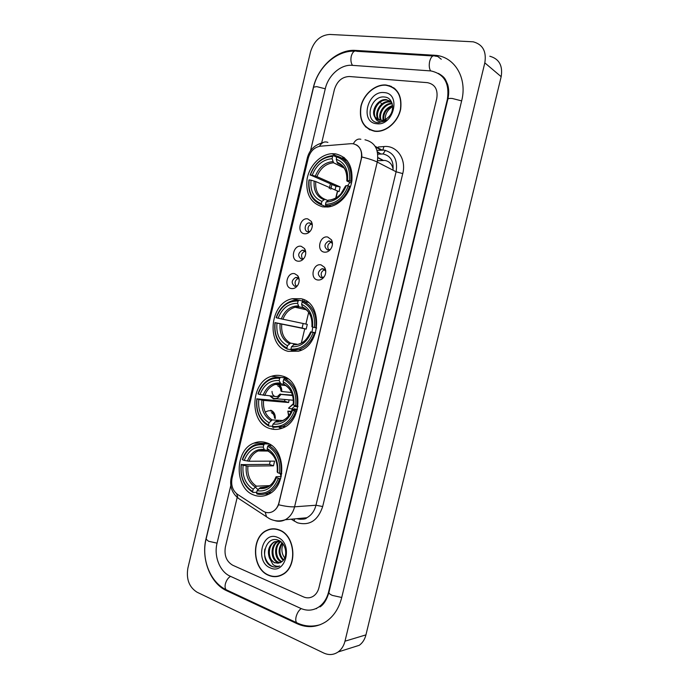<?xml version="1.0" encoding="UTF-8"?>
<svg xmlns="http://www.w3.org/2000/svg" width="689" height="689" viewBox="0 0 689 689"><rect width="100%" height="100%" fill="white"/><g stroke="black" fill="none" stroke-linecap="round" stroke-linejoin="round"><path stroke-width="1.03" d="M300.817 298.69L292.291 298.725C269.235 302.936 265.773 346.36 288.243 351.356L298.673 351.149C321.35 345.577 322.96 302.393 300.817 298.69M282.344 376.056C278.769 375.023 275.178 375.092 271.569 376.263C250.4 381.999 248.893 422.658 269.821 428.524C273.972 429.884 278.158 429.747 282.378 428.102C303.16 421.143 302.962 380.672 282.344 376.056M266.419 442.76C262.251 441.356 258.108 441.468 254 443.096C234.381 449.831 234.165 488.501 253.931 495.055C258.642 496.838 263.344 496.64 268.03 494.487C287.27 486.632 285.892 448.108 266.419 442.76M335.405 153.828L331.977 153.69C320.506 154.233 309.327 165.791 307.07 179.097C305.572 194.083 310.791 203.333 322.736 206.855L328.248 206.967C339.453 205.667 350.201 193.755 351.933 180.406C352.751 165.541 347.239 156.687 335.405 153.828M304.228 233.752C296.416 232.615 300.103 217.147 307.768 218.895L311.299 221.41C312.677 223.968 312.651 226.733 311.221 229.704C309.421 232.753 307.087 234.096 304.228 233.752M312.315 225.027L309.912 222.909L308.922 222.892C304.702 223.253 303.685 231.237 307.794 231.788L310.093 231.358M297.691 261.157C289.923 259.874 293.6 244.423 301.231 246.317L304.512 248.548C306.08 251.115 306.157 253.948 304.736 257.057C302.953 260.192 300.602 261.553 297.691 261.157M305.735 252.234L303.401 250.21L302.247 250.193C297.872 253.096 297.553 256.058 301.282 259.073L303.78 258.556M291.163 288.519C283.437 287.089 287.115 271.664 294.703 273.705L297.708 275.66C299.474 278.227 299.655 281.146 298.251 284.402C296.485 287.606 294.125 288.975 291.163 288.519M299.147 279.381L296.899 277.469L295.598 277.469C291.378 280.389 291.102 283.343 294.789 286.323L297.459 285.728M324.131 252.131C316.087 250.882 319.834 235.173 327.74 237.05L331.469 239.815C332.692 242.14 332.753 244.664 331.659 247.403C329.876 250.934 327.361 252.51 324.131 252.131M332.442 243.639L329.824 241.047L328.662 241.029C324.114 243.984 323.787 246.998 327.663 250.055L330.531 249.332M317.483 279.958C309.473 278.554 313.219 262.871 321.083 264.895L324.536 267.323C325.966 269.683 326.13 272.319 325.036 275.221C323.27 278.821 320.755 280.397 317.483 279.958M325.751 271.242L323.193 268.762L321.866 268.762C317.491 271.742 317.216 274.747 321.04 277.762L324.097 276.926M308.913 231.788C307.156 228.214 308.078 225.596 311.669 223.934M302.574 259.064C300.662 255.567 301.481 252.923 305.02 251.123M296.244 286.297C294.194 282.886 294.901 280.216 298.371 278.278M328.808 250.073C326.836 246.455 327.723 243.76 331.443 242.003L328.662 241.029M322.366 277.77C320.239 274.231 321.005 271.509 324.683 269.606L324.743 269.597M350.934 143.691L352.966 143.725C359.753 145.413 362.509 150.486 361.234 158.935L278.916 502.806C277.822 507.018 275.66 509.989 272.431 511.712C269.253 513.21 266.135 513.012 263.095 511.109L237.429 494.306C232.606 490.542 230.815 485.142 232.072 478.106L308.267 158.117C310.343 151.184 314.391 147.205 320.402 146.189L350.934 143.691M393.118 169.149C392.075 164.154 389.311 161.243 384.824 160.425L377.529 160.744M337.352 191.387L335.758 198.044M385.961 84.997C375.35 84.058 363.732 94.04 360.898 106.252C358.78 120.127 363.439 128.481 374.868 131.306L376.564 131.41C387.003 131.659 398.259 121.393 400.671 109.146C402.221 95.349 397.329 87.305 385.986 84.997L385.961 84.997M368.563 128.903L369.915 129.911M279.364 529.97C275.014 528.274 270.777 528.42 266.652 530.401C250.882 537.179 252.062 568.95 268.503 575.298C273.266 577.322 277.925 577.115 282.464 574.66C297.915 567.073 295.572 535.431 279.364 529.97M273.051 528.79L271.483 529.161M389.716 86.022L391.43 86.435M356.446 144.888C360.201 147.231 361.983 151.27 361.811 156.989L278.563 504.753C277.116 508 275.083 510.325 272.448 511.712L272.431 511.712M268.357 529.927L269.873 529.221M303.556 596.924C306.872 598.336 310.05 598.138 313.107 596.347C315.993 594.495 317.93 591.627 318.921 587.751L436.757 98.51C438.109 89.527 434.992 84.239 427.421 82.654L349.323 76.513C342.063 76.815 337.102 81.13 334.423 89.467L321.66 143.011L334.423 89.467C337.102 81.13 342.063 76.815 349.323 76.513L427.421 82.654C434.992 84.239 438.109 89.527 436.757 98.51L318.921 587.751C317.93 591.627 315.993 594.495 313.107 596.347C310.05 598.138 306.872 598.336 303.556 596.924L232.693 565.221L303.556 596.924M237.188 497.398L225.381 546.945C224.037 555.429 226.474 561.526 232.693 565.221C226.474 561.526 224.037 555.429 225.381 546.945L237.188 497.398M277.004 576.28L278.614 576.219M394.332 88.209L392.808 87.46M395.624 89.329L394.194 88.425M374.928 131.065L376.59 131.168C386.925 131.427 398.07 121.264 400.464 109.138C401.997 95.478 397.148 87.512 385.918 85.238L385.909 85.238C375.402 84.308 363.904 94.186 361.096 106.27C359.003 120.007 363.611 128.275 374.928 131.065M385.289 120.894C384.669 114.796 387.132 110.016 392.678 106.554M383.075 120.205C382.266 113.074 385.435 108.164 392.592 105.486M383.695 120.041C383.23 113.452 386.219 108.81 392.652 106.115M380.845 120.429C383.446 120.463 385.866 119.464 388.122 117.406C395.408 111.196 393.298 97.864 385.048 97.071C370.854 94.582 363.878 120.644 377.124 122.582L378.631 122.737L386.641 119.989C384.014 121.66 381.482 122.16 379.062 121.514C377.021 120.885 375.669 119.473 374.997 117.268L380.845 120.429C376.892 114.305 383.971 102.532 392.127 103.428M381.379 120.429C378.072 114.391 384.471 103.591 392.265 103.875M378.916 120.119C372.818 114.701 380.242 100.232 389.423 101.55L391.464 101.998M379.381 120.239C373.8 114.572 381.241 100.732 390.172 102.024L391.705 102.308M374.997 117.268C370.372 111.17 377.865 98.406 386.391 99.629L391.645 102.187M377.624 119.593C369.984 115.149 377.21 98.708 387.149 100.112L390.422 101.119M384.143 92.593C367.315 90.414 359.615 122.59 376.685 123.719C393.643 126.397 401.592 93.308 384.143 92.593M381.31 103.316L380.802 102.997M278.571 575.97L280.165 575.728M268.564 575.065C273.275 577.072 277.874 576.857 282.369 574.437C297.657 566.926 295.348 535.611 279.312 530.203C274.997 528.523 270.803 528.661 266.721 530.633C251.115 537.342 252.286 568.787 268.564 575.065M284.712 557.952C281.646 553.792 281.095 549.15 283.05 544.026M283.205 560.372C278.175 555.17 277.762 549.297 281.982 542.751M283.61 559.856C279.191 554.921 278.787 549.366 282.395 543.208M281.491 561.923L281.026 561.724C274.265 559.012 273.602 545.378 280.449 541.468M281.939 561.604L281.913 561.587C275.393 558.968 274.437 545.989 280.819 541.709M279.743 562.896L277.46 562.276C270.286 559.39 270.148 544.603 277.813 541.39L278.614 541.054M280.19 562.698L278.356 562.138C271.182 559.261 271.044 544.482 278.701 541.287L279.071 541.115M269.451 557.987L274.265 562.767L280.595 562.491L281.543 561.888C288.269 557.737 286.452 543.432 278.804 540.477C265.678 534.173 258.814 559.821 270.906 565.979L271.535 566.272C274.308 567.443 277.03 567.348 279.7 565.996C277.331 566.677 275.075 566.169 272.93 564.48L269.451 557.987C267.151 550.967 268.744 545.576 274.231 541.838L280.552 541.502M278.373 563.275L274.765 562.689C267.573 559.795 267.444 544.939 275.126 541.726L279.751 540.977M277.581 537.403C262.121 530.272 254.585 561.776 270.286 567.874C285.857 575.556 293.635 543.173 277.581 537.403M274.644 528.833L273.059 529.04M276.918 566.952C269.675 568.442 262.767 558.34 264.886 549.047M349.934 182.413L347.523 185.78M327.086 207.079L321.685 204.909L321.358 203.677C312.074 199.922 308.009 191.99 309.172 179.898L311.032 180.191C310.084 190.905 313.71 197.967 321.909 201.369L324.898 199.285L327.697 200.439M335.026 189.923L335.982 186.254L310.351 174.963C314.83 163.371 322.263 157.178 332.649 156.386L332.098 158.694C322.891 159.478 316.268 164.99 312.212 175.247L316.931 176.617L340.151 186.9L339.014 191.654L315.751 181.552L311.032 180.191M343.837 167.668L333.579 162.776L332.098 158.694M325.794 205.606L328.791 205.486C338.532 203.72 345.499 197.321 349.702 186.28L348.298 185.901C343.553 197.786 335.939 203.944 325.475 204.375L325.794 205.606L328.929 206.872M350.477 186.633L349.702 186.28M309.172 179.898L308.93 180.027C307.682 192.696 311.928 200.99 321.685 204.909M332.649 156.386L333.442 155.645L332.279 155.671C321.884 157.014 314.485 163.482 310.102 175.092M333.442 155.645L336.732 157.256M325.475 204.375L326.026 202.058C335.302 201.576 342.071 196.089 346.334 185.599L348.298 185.901M321.909 201.369L321.358 203.677M312.212 175.247L310.351 174.963M346.334 185.599L345.611 185.961M329.006 199.965L326.026 202.058M347.144 160.554L343.441 159.073M350.908 181.207C352.07 168.133 347.635 159.796 337.593 156.205L336.8 156.946C346.352 160.408 350.589 168.374 349.512 180.828L351.752 181.595M349.512 180.828L347.549 180.535C348.427 169.528 344.655 162.432 336.249 159.262L336.8 156.946M351.459 183.11L347.196 181.164L346.8 180.862L347.549 180.535M336.249 159.262L337.481 163.181L340.874 164.86M340.151 186.9L335.982 186.254M312.78 327.077L311.988 332.012M291.12 349.719L287.27 349.09L286.917 347.997C277.891 343.277 273.972 334.828 275.161 322.65L276.969 323.124C275.996 333.924 279.493 341.451 287.459 345.706L290.551 343.122L296.881 344.216M298.122 301.024L298.948 300.171L292.963 300.559C285.005 302.841 279.398 308.551 276.134 317.672L276.323 317.75C280.75 306.398 288.011 300.826 298.122 301.024L297.579 303.324C288.613 303.22 282.137 308.19 278.141 318.215L307.294 324.373L306.166 329.101L276.969 323.124M302.971 307.742L298.94 306.76L297.579 303.324M275.161 322.65L302.101 328.05L303.169 323.52M291.266 350.193L298.931 349.573C306.295 347.049 311.523 341.477 314.623 332.856L313.219 332.529C308.543 344.156 301.11 349.676 290.913 349.099L291.266 350.193L298.156 351.295M315.484 333.028L314.623 332.856M274.971 322.573C273.688 335.328 277.788 344.173 287.27 349.09M298.948 300.171L302.979 301.145L302.161 301.997C311.445 306.441 315.528 314.942 314.425 327.499L315.829 327.826C317.026 314.649 312.737 305.752 302.988 301.136L308.259 302.411M290.913 349.099L291.464 346.8C300.499 347.204 307.113 342.278 311.307 332.038L313.219 332.529M287.459 345.706L286.917 347.997M278.141 318.215L276.323 317.75M311.307 332.038L315.588 332.727M294.556 344.207L291.464 346.8M315.829 327.826L316.682 327.998M314.425 327.499L312.513 327.008C313.417 315.906 309.783 308.336 301.618 304.297L302.161 301.997M311.945 326.775L312.513 327.008M301.618 304.297L302.385 306.881L303.582 307.931M302.101 328.05L306.166 329.101M294.771 408.663L294.961 409.809M272.491 426.258L268.891 426.086L268.521 425.061C259.632 419.834 255.791 411.109 256.997 398.888L258.78 399.456C257.798 410.299 261.226 418.077 269.063 422.779L272.215 419.928L282.602 420.514M289.018 400.223L288.613 402.514L263.568 400.412L258.78 399.456M279.691 378.27L280.526 377.348L272.413 378.011C265.609 380.526 260.804 385.797 257.996 393.815L258.16 394.005C262.543 382.791 269.718 377.538 279.691 378.27L279.14 380.561C270.303 379.992 263.904 384.66 259.942 394.573L274.971 396.459M288.166 378.967L284.505 378.528L283.67 379.458C292.799 384.428 296.813 393.212 295.684 405.812L293.807 405.218C294.728 394.074 291.163 386.245 283.119 381.749L283.928 384.169L280.836 383.816L279.14 380.561M256.997 398.888L284.609 401.256L284.85 399.853M279.243 427.697L282.559 428.024M280.526 377.348L285.384 377.934M286.857 378.106L287.098 378.838M272.827 427.404L282.516 426.482C288.769 423.804 293.23 418.688 295.9 411.135L294.487 410.833C289.845 422.314 282.507 427.499 272.465 426.388L272.827 427.404M296.804 411.195L295.9 411.135M256.833 398.698C255.541 411.505 259.555 420.634 268.891 426.086M272.465 426.388L273.008 424.097C281.904 424.967 288.441 420.35 292.601 410.231L294.487 410.833M269.063 422.779L268.521 425.061M259.942 394.573L258.16 394.005M292.601 410.231L292.076 409.662L292.549 409.628L297.157 409.964M278.554 421.358L276.16 421.229L273.008 424.097M295.684 405.812L297.097 406.114C298.303 392.894 294.108 383.695 284.505 378.528M297.097 406.114L297.949 406.183M283.119 381.749L283.67 379.458M293.307 404.658L293.807 405.218M293.299 404.744C294.022 395.047 290.896 388.191 283.928 384.169L284.858 385.022M284.609 401.256L288.613 402.514M280.122 473.455L281.103 476.564M256.721 492.291L253.044 492.471L252.656 491.515C243.897 485.848 240.117 476.883 241.331 464.627L243.096 465.282C242.097 476.159 245.465 484.152 253.199 489.233L256.403 486.158L269.692 485.624M263.792 444.87L264.636 443.888L254.964 444.775C249.039 447.376 244.836 452.277 242.347 459.477L242.494 459.761C246.851 448.651 253.948 443.69 263.792 444.87L263.25 447.152C254.517 446.179 248.186 450.597 244.259 460.407L249.065 461.242L274.601 461.139L273.481 465.824L247.911 466.108L243.096 465.282M267.788 450.193L264.507 450.003L263.25 447.152M255.076 486.89L258.031 489.621M241.331 464.627L269.52 464.395L270.2 461.156M264.989 493.953L268.831 494.073M268.624 443.69L264.989 443.897M256.928 493.979C260.709 494.909 264.43 494.521 268.081 492.824C273.507 490.112 277.391 485.375 279.751 478.622L278.33 478.338C273.731 489.698 266.462 494.59 256.549 493.023L256.928 493.979M280.69 478.588L279.751 478.622M241.193 464.343C239.884 477.184 243.837 486.563 253.044 492.471M264.636 443.888L269.192 443.983M256.549 493.023L257.092 490.74C265.885 492.015 272.344 487.657 276.478 477.649L278.33 478.338M253.199 489.233L252.656 491.515M244.259 460.407L242.494 459.761M276.478 477.649L276.022 476.814L276.513 476.685L281.241 476.555M266.066 487.399L260.296 487.648L257.092 490.74M271.311 445.309L268.564 445.258L267.72 446.239C276.728 451.657 280.664 460.691 279.527 473.334L280.948 473.619C282.171 460.347 278.046 450.899 268.564 445.258M280.948 473.619L281.792 473.601M279.527 473.334L277.676 472.654C278.606 461.466 275.109 453.422 267.168 448.53L267.72 446.239M277.236 471.81L277.676 472.654M267.168 448.53L268.805 451.536M269.52 464.395L273.481 465.824M297.855 406.794L294.392 406.398L291.714 408.921L297.321 409.344M293.325 404.202L288.51 408.189L293.368 403.676M288.915 408.319L291.714 408.921M291.387 411.385L287.804 411.135L288.622 415.88M287.804 411.135L288.924 415.493M291.154 411.876L288.209 411.264M278.175 383.773C280.699 385.358 281.896 387.941 281.758 391.524L291.533 392.497M270.01 396.011L273.43 398.853L276.814 398.785L281.052 394.444L292.644 395.546M281.758 391.524L280.923 391.025C280.819 388.381 279.751 386.667 277.736 385.883M270.562 396.063L273.542 398.371C276.599 399.052 278.976 397.699 280.656 394.323L292.515 395.116M272.026 391.395C272.121 394.03 273.171 395.744 275.187 396.537L277.495 396.485L280.225 393.936M281.353 391.404C281.413 387.571 280.001 385.056 277.116 383.851M270.717 410.205C273.877 411.54 275.402 414.304 275.307 418.507M274.498 417.922C274.394 415.269 273.344 413.529 271.328 412.711M274.911 418.378C273.938 411.066 270.708 408.99 265.222 412.16M268.297 529.695L267.177 530.349M364.67 125.527L365.73 127.017M230.806 485.504L217.035 543.311C213.754 556.152 219.825 571.724 230.092 576.15L300.792 608.413C306.881 611.057 312.737 610.678 318.352 607.293C323.425 603.943 326.836 598.836 328.593 591.963L447.342 99.44C449.771 83.438 444.293 73.938 430.926 70.933L351.993 65.326C340.771 64.284 328.222 75.428 325.303 88.666L310.515 150.77M323.778 653.043C328.868 655.351 333.657 654.981 338.144 651.958C341.511 649.469 343.794 645.886 344.982 641.192L484.815 62.863C486.658 51.451 482.791 44.432 473.214 41.814L329.773 34.45C320.411 35.105 314.003 40.892 310.541 51.804L187.873 568.141C186.108 579.199 189.174 587.226 197.063 592.213L323.778 653.043M351.235 647.832L359.279 645.3C362.569 642.889 364.791 639.418 365.945 634.879L501.17 76.677C502.944 65.662 499.163 58.849 489.81 56.231M297.114 623.717C307.079 628.161 316.664 627.507 325.871 621.754C333.683 616.405 338.954 608.378 341.684 597.682L461.682 100.706C467.409 78.598 455.196 57.48 436.344 55.387L355.55 50.4C337.627 48.953 317.922 66.738 313.323 87.606L206.071 538.531C200.904 558.779 210.317 583.454 226.621 590.697L297.114 623.717L298.234 623.433M443.122 76.97L442.372 76.565M315.7 608.697L316.561 608.628M389.81 85.789L388.114 85.557M377.882 157.772L382.851 160.365M392.971 170.157C393.832 161.131 390.542 155.74 383.11 153.983L377.787 154.138M378.278 146.99L383.962 146.542C396.752 145.095 406.613 158.978 402.746 173.611L322.685 506.536L315.975 505.235L396.106 171.776C397.889 159.77 393.867 152.545 384.031 150.107L377.004 150.357M322.685 506.536C317.93 520.617 309.49 526.026 297.381 522.77L291.206 519.196M296.821 518.679C300.232 519.67 303.565 519.36 306.812 517.758C311.385 515.286 314.442 511.117 315.975 505.235L294.582 506.811C293.006 512.892 289.88 517.198 285.212 519.747C281.706 521.487 278.123 521.745 274.48 520.505M375.591 147.076L381.172 150.081L377.012 150.4M360.872 139.273C357.91 138.489 355.395 139.988 353.328 143.777M278.563 504.753C285.177 506.346 290.525 507.026 294.582 506.811L377.253 162.07C373.636 160.287 368.486 158.591 361.811 156.989M231.857 479.165L231.177 477.787L307.406 157.652L308.577 157.014M236.672 493.755L238.032 498.095L241.184 500.171M327.904 142.416C324.622 141.124 321.806 142.425 319.446 146.318M265.248 512.185L266.505 516.819L269.752 518.851M364.981 139.789C375.014 142.235 379.105 149.659 377.253 162.07L396.106 171.776L402.746 173.611M383.962 146.542L382.972 149.539M382.473 150.004L381.172 150.081L381.982 150.004L375.126 146.301M294.642 518.877L294.125 521.082M377.477 152.174L380.879 153.983L377.796 154.215M343.82 157.299L342.097 158.151M330.41 183.799L329.264 188.579M325.044 206.261L324.846 207.088M302.824 299.302L302.419 301.007M284.324 376.771L284.092 377.761M271.948 428.618L271.836 429.075M385.418 150.357L383.041 153.948M382.998 153.966L380.879 153.983L377.383 151.769M315.751 181.552C315.08 190.44 318.129 196.348 324.898 199.285M333.614 162.785L333.114 162.811C325.673 163.775 320.273 168.374 316.931 176.617M327.843 200.292C335.931 199.758 341.865 194.953 345.645 185.858M314.167 181.026C313.426 190.371 316.613 196.563 323.727 199.612M332.813 161.588C324.777 162.346 318.955 167.177 315.338 176.091M346.851 180.811C347.54 171.242 344.233 165.024 336.955 162.156M347.256 180.647C347.678 171.802 344.509 166.04 337.748 163.362M281.741 324.218C281.043 333.183 283.98 339.488 290.551 343.122M299.207 306.872L295.125 307.234C289.466 308.87 285.392 312.901 282.903 319.317M293.342 344.758C301.222 345 307.018 340.676 310.739 331.805M280.113 323.856C279.346 333.278 282.43 339.884 289.337 343.673M298.354 305.899C290.534 305.899 284.841 310.248 281.284 318.955M311.936 326.793C312.651 317.138 309.464 310.506 302.385 306.881M305.666 309.223L303.238 307.854M263.568 400.412C262.862 409.421 265.747 415.932 272.215 419.928M280.836 383.816L275.169 384.41C270.355 386.21 266.876 389.914 264.731 395.529M274.92 421.901C282.679 422.555 288.407 418.499 292.102 409.74M261.932 400.137C261.157 409.602 264.171 416.423 270.975 420.6M279.958 382.972C272.241 382.559 266.626 386.65 263.095 395.253M285.401 385.332L284.807 385.013M247.911 466.108C247.187 475.16 250.021 481.844 256.403 486.158M264.74 450.124L258.168 450.95C253.991 452.802 250.96 456.23 249.065 461.242M259.03 488.423C266.703 489.423 272.362 485.59 276.031 476.934M246.249 465.91C245.465 475.41 248.428 482.421 255.137 486.934M264.094 449.426C256.48 448.66 250.917 452.535 247.411 461.044M260.296 487.648L267.943 486.692C271.423 484.953 274.11 481.671 276.005 476.857M277.219 471.956C277.96 462.216 274.885 455.171 268.012 450.804M341.735 597.475L332.374 595.417C329.919 594.297 328.765 593.307 328.92 592.428C326.81 599.619 323.839 604.442 320.015 606.906M298.087 623.373L296.683 622.718C295.684 621.512 295.495 619.523 296.115 616.75C297.148 613.003 298.837 610.282 301.196 608.585M227.62 590.421L226.13 589.724C225.045 588.509 224.795 586.58 225.363 583.945C226.354 580.388 228.068 577.856 230.514 576.34M320.454 624.604C312.298 627.068 304.374 626.439 296.683 622.718L226.13 589.724C209.981 582.016 201.136 558.779 206.08 539.117L208.526 541.244L217.078 543.156M206.08 539.117L313.573 87.176L316.69 86.616L325.268 88.795M355.55 50.4L356.893 51.313C354.422 50.306 352.544 51.933 351.269 56.197C350.52 59.926 350.934 62.983 352.501 65.36M437.704 56.446L435.095 56.093C432.813 55.051 431.013 56.774 429.695 61.261C428.877 65.197 429.178 68.409 430.573 70.898M461.647 100.887L452.251 98.467C449.538 98.26 448.074 98.518 447.841 99.242L444.25 114.133M365.945 634.879L344.982 641.192M501.17 76.677L484.815 62.863M227.775 590.49L226.621 590.697M435.103 56.093L433.872 55.137M329.058 591.868L328.593 591.963M301.369 342.967L304.745 328.817M305.89 324.019L308.681 312.367M336.043 197.889L337.584 191.43M297.932 300.085L292.291 298.725M286.882 378.106L280.311 377.314M279.26 377.184L271.569 376.263M268.03 443.406L254 443.096M337.421 156.36L331.977 153.69M311.617 223.873L308.922 222.892M304.96 251.063L302.247 250.193M298.294 278.21L295.598 277.469M324.683 269.606L321.866 268.762M377.899 157.531L383.282 160.348M325.26 270.217L324.536 267.323M332.055 242.7L331.469 239.815M298.699 278.64L297.708 275.66M305.356 251.545L304.512 248.548M312.022 224.416L311.299 221.41M296.804 518.679L296.873 518.705C302.264 519.584 305.572 519.265 306.812 517.758L285.212 519.747C279.691 521.59 274.403 521.229 269.356 518.653L238.032 498.095C231.831 492.738 229.54 486.012 231.142 477.933M307.432 157.54C309.568 149.823 314.64 144.905 322.641 142.778M344.448 157.798L342.993 158.746M331.909 184.463L330.772 189.234M304.331 299.922L303.987 301.377M285.806 377.477L285.694 377.96M273.576 428.687L273.421 429.333M390.172 102.024L389.423 101.55M387.149 100.112L386.391 99.629M283.041 574.316L282.369 574.437M278.701 541.287L277.813 541.39M275.126 541.726L274.231 541.838M344.112 168.056L333.579 162.776M331.073 206.416L328.791 205.486M330.522 199.879C336.818 198.406 339.358 195.547 340.909 193.859L345.585 185.918M337.481 163.181C344.199 165.489 347.299 171.389 346.8 180.862M306.398 309.817L295.125 307.234L298.94 306.76M301.558 350.012L298.931 349.573M299.577 343.708C303.711 342.795 307.423 338.824 310.705 331.788M302.764 307.57C309.43 310.765 312.479 317.164 311.902 326.775M285.789 385.564L275.169 384.41L280.449 383.67M285.341 426.612L282.516 426.482M282.705 420.479C286.779 418.74 289.905 415.14 292.067 409.688M284.23 384.703C290.87 388.372 293.884 395.03 293.264 404.693M268.133 451.054L258.168 450.95L264.507 450.003M271.078 492.669L268.081 492.824M268.254 451.226C274.868 455.3 277.848 462.181 277.193 471.879M294.392 406.398L297.614 406.656M293.411 400.24L276.814 398.785M438.376 73.387C445.585 77.581 445.327 79.536 447.609 84.359C448.995 88.907 449.073 93.868 447.841 99.242M356.885 51.313L432.89 55.955M313.573 87.176C317.93 67.513 336.232 50.452 354.534 51.167M444.233 114.193L328.92 592.428M359.279 645.3L338.144 651.958M441.279 59.237L436.344 55.387"/></g></svg>
